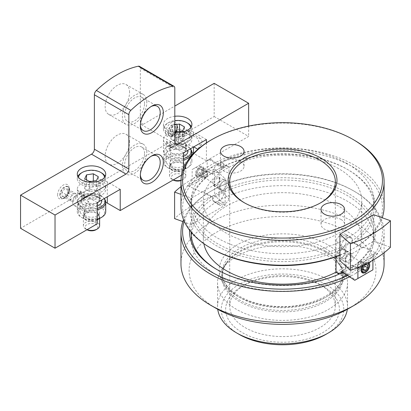 <?xml version="1.0" encoding="UTF-8"?>
<svg xmlns="http://www.w3.org/2000/svg" width="411" height="411" viewBox="0 0 411 411"><rect width="100%" height="100%" fill="white"/><g stroke="black" fill="none" stroke-linecap="round" stroke-linejoin="round"><path stroke-width="0.31" stroke-dasharray="2.06 1.54" d="M339.928 254.954A101.563 58.634 0 0 0 352.515 249.071L356.137 246.98A101.563 58.634 0 0 0 382.23 217.763M384.095 206.579A101.563 58.634 0 0 0 354.349 165.114A101.563 58.634 0 0 0 243.666 152.404A101.563 58.634 0 0 0 180.968 206.579M354.349 140.238A101.563 58.634 0 0 0 210.715 140.238M356.137 246.98L358.294 245.531A99.94 57.699 0 0 0 349.581 165.119A99.94 57.699 0 0 0 210.124 168.14A99.94 57.699 0 0 0 211.865 248.701M339.928 255.139A99.94 57.699 0 0 0 347.706 251.645L352.515 249.071M358.294 245.531L353.398 242.706A93.03 53.713 0 0 0 348.317 169.928A93.03 53.713 0 0 0 216.751 169.928A93.03 53.713 0 0 0 214.152 244.324A93.03 53.713 0 0 0 342.81 248.819L347.706 251.645M353.398 242.706L348.954 242.834A91.406 52.772 0 0 0 373.938 206.579A91.406 52.772 0 0 0 347.167 169.265A91.406 52.772 0 0 0 347.167 169.26A91.406 52.772 0 0 0 217.897 169.265A91.406 52.772 0 0 0 191.125 206.579A91.406 52.772 0 0 0 246.374 255.046A91.406 52.772 0 0 0 345.332 244.925L342.81 248.819M347.167 163.624A91.406 52.772 0 0 0 247.556 152.183A91.406 52.772 0 0 0 191.125 200.938A91.406 52.772 0 0 0 282.532 253.71A91.406 52.772 0 0 0 373.938 200.938A91.406 52.772 0 0 0 347.167 163.624M348.954 242.834L345.332 244.925M217.327 269.765A91.406 52.772 0 0 0 217.897 270.099A91.406 52.772 0 0 0 345.332 271.132L348.954 269.041A91.406 52.772 0 0 0 373.938 232.785A91.406 52.772 0 0 0 347.167 195.466A91.406 52.772 0 0 0 248.064 183.907A91.406 52.772 0 0 0 191.136 232.143M191.259 235.601A91.406 52.772 0 0 0 191.125 238.421A91.406 52.772 0 0 0 282.532 291.193A91.406 52.772 0 0 0 373.938 238.421A91.406 52.772 0 0 0 347.167 201.107A91.406 52.772 0 0 0 252.143 188.649A91.406 52.772 0 0 0 191.654 232.76M348.954 269.041L353.398 266.256A93.03 53.713 0 0 0 315.71 181.277A93.03 53.713 0 0 0 189.528 230.139M342.553 272.493A93.03 53.713 0 0 0 342.81 272.37L345.332 271.132M353.398 266.256L358.294 269.082A99.94 57.699 0 0 0 353.198 190.658A99.94 57.699 0 0 0 211.865 190.658A99.94 57.699 0 0 0 184.185 221.21M347.054 275.519A99.94 57.699 0 0 0 347.706 275.195L342.81 272.37M358.294 269.082L356.137 273.187A101.563 58.634 0 0 0 384.095 232.785A101.563 58.634 0 0 0 354.349 191.321L354.349 191.321A101.563 58.634 0 0 0 210.715 191.321A101.563 58.634 0 0 0 183.537 219.68M349.304 276.963A101.563 58.634 0 0 0 352.515 275.278L347.706 275.195M384.095 263.795A101.563 58.634 0 0 0 354.349 222.336A101.563 58.634 0 0 0 243.666 209.625A101.563 58.634 0 0 0 180.968 263.795M356.137 273.187L352.515 275.278M244.622 202.931A52.814 30.491 0 0 0 245.187 203.26A52.814 30.491 0 0 0 319.876 203.26A52.814 30.491 0 0 0 320.441 202.931M319.876 284.53A52.814 30.491 0 0 0 245.187 284.53A52.814 30.491 0 0 0 229.718 306.087A52.814 30.491 0 0 0 282.532 336.578A52.814 30.491 0 0 0 335.345 306.087A52.814 30.491 0 0 0 319.876 284.53L322.748 286.19A56.877 32.839 0 0 0 242.315 286.19A56.877 32.839 0 0 0 242.315 332.627A56.877 32.839 0 0 0 322.748 332.627A56.877 32.839 0 0 0 322.748 286.19L319.876 284.53M338.551 168.597A79.22 45.734 0 0 0 252.215 158.682A79.22 45.734 0 0 0 203.317 200.938A79.22 45.734 0 0 0 282.532 246.677A79.22 45.734 0 0 0 361.752 200.938A79.22 45.734 0 0 0 338.551 168.597M336.049 272.144A79.22 45.734 0 0 0 361.752 238.421A79.22 45.734 0 0 0 338.551 206.081A79.22 45.734 0 0 0 252.215 196.165A79.22 45.734 0 0 0 203.317 238.421A79.22 45.734 0 0 0 203.83 243.641M348.605 308.574A93.436 53.944 0 0 0 348.605 232.287A93.436 53.944 0 0 0 216.463 232.287A93.436 53.944 0 0 0 216.463 308.574M328.497 256.336A65 37.529 0 0 0 223.194 267.551A65 37.529 0 0 0 217.532 282.871A65 37.529 0 0 0 282.532 320.395A65 37.529 0 0 0 347.531 282.871A65 37.529 0 0 0 341.87 267.551A65 37.529 0 0 0 328.497 256.336M347.331 309.298A65 37.529 0 0 0 347.531 306.354A65 37.529 0 0 0 328.497 279.819A65 37.529 0 0 0 257.656 271.681A65 37.529 0 0 0 217.532 306.354A65 37.529 0 0 0 217.732 309.298M325.851 334.415A61.265 35.372 0 0 0 325.851 284.397A61.265 35.372 0 0 0 239.212 284.397A61.265 35.372 0 0 0 239.212 334.415M240.594 161.466A11.78 6.802 0 0 0 227.756 159.992A11.78 6.802 0 0 0 220.481 166.275A11.78 6.802 0 0 0 232.261 173.077A11.78 6.802 0 0 0 244.042 166.275A11.78 6.802 0 0 0 240.594 161.466M341.135 219.515A11.78 6.802 0 0 0 328.297 218.041A11.78 6.802 0 0 0 321.022 224.324A11.78 6.802 0 0 0 332.802 231.126A11.78 6.802 0 0 0 344.582 224.324A11.78 6.802 0 0 0 341.135 219.515M203.085 169.856A4.85 2.8 120 0 0 199.659 167.873A4.85 2.8 120 0 0 196.227 173.812A4.85 2.8 120 0 0 199.659 175.79A4.85 2.8 120 0 0 203.085 169.856M197.501 174.516L199.659 174.706L201.811 172.024L201.811 169.152L199.659 168.962L197.501 171.639L197.501 174.516L203.25 177.829L205.402 178.025L199.659 174.706M203.969 169.856A5.471 3.16 120 0 0 200.1 167.621A5.471 3.16 120 0 0 196.227 174.321A5.471 3.16 120 0 0 200.1 176.555A5.471 3.16 120 0 0 203.969 169.856L203.969 169.347A6.093 3.519 120 0 0 199.659 166.856A6.093 3.519 120 0 0 195.348 174.321A6.093 3.519 120 0 0 199.659 176.807A6.093 3.519 120 0 0 203.969 169.347M226.831 183.445A4.994 2.882 120 0 0 225.793 181.159A4.994 2.882 120 0 0 223.296 181.405A4.994 2.882 120 0 0 219.767 187.519A4.994 2.882 120 0 0 220.799 189.805A4.994 2.882 120 0 0 224.647 188.469A4.994 2.882 120 0 0 226.831 183.445M212.703 183.445A4.994 2.882 -60 0 1 214.881 178.415A4.994 2.882 -60 0 1 218.729 177.079A4.994 2.882 -60 0 1 219.767 179.366A4.994 2.882 -60 0 1 216.232 185.479A4.994 2.882 -60 0 1 213.735 185.731A4.994 2.882 -60 0 1 212.703 183.445M180.968 194.388L191.413 198.153L191.413 224.689L225.136 205.217L214.64 195.523A117.813 68.021 0 0 0 174.613 218.631M182.838 221.596L191.413 224.689M214.876 184.606L203.311 176.36L206.034 176.848L207.165 174.13L192.153 182.803L192.153 169.532L195.898 167.369C200.208 168.777 205.839 171.063 212.785 174.218L212.785 171.772C213.787 171.577 215.903 171.952 219.135 172.892L219.135 204.673C215.903 202.597 213.787 200.989 212.785 199.859L212.785 197.408A3.252 1.875 120 0 0 213.016 197.29L223.646 191.156A3.252 1.875 120 0 0 223.877 191.007L214.876 184.154L214.876 184.606L225.136 178.682L214.64 168.983L214.64 195.523M225.136 178.682L225.136 205.217M192.153 182.803L190.755 185.669L187.39 185.551L201.673 192.23L201.673 191.773L212.785 197.408M195.898 167.369L210.232 159.093L223.877 167.816L223.877 165.371C224.689 165.284 226.399 165.89 229.014 167.185L229.014 198.97L223.877 193.458L223.877 191.007M211.999 160.115L210.201 159.114L207.165 160.865L207.165 174.13M223.877 167.816A3.252 1.875 120 0 0 223.646 167.935L213.016 174.074A3.252 1.875 120 0 0 212.785 174.218M207.165 160.865L192.153 169.532M214.64 168.983A117.813 68.021 0 0 0 180.968 186.63M214.876 184.154A3.252 1.875 -60 0 1 213.592 185.351L202.962 191.485A3.252 1.875 -60 0 1 201.673 191.773M212.785 199.859A6.134 3.54 120 0 0 213.997 201.888A6.134 3.54 120 0 0 217.065 201.585L219.592 200.126A6.134 3.54 120 0 0 223.877 193.458M229.014 167.185A6.134 3.54 120 0 0 228.408 166.655A6.134 3.54 120 0 0 225.341 166.958L222.813 168.418A6.134 3.54 120 0 0 219.135 172.892M223.877 165.371A6.134 3.54 120 0 0 222.659 163.337A6.134 3.54 120 0 0 219.592 163.64L217.065 165.099A6.134 3.54 120 0 0 212.785 171.772M219.135 204.673A6.134 3.54 120 0 0 219.746 205.207A6.134 3.54 120 0 0 222.813 204.904L225.341 203.445A6.134 3.54 120 0 0 229.014 198.97M228.382 183.445A6.093 3.519 120 0 0 224.077 180.953A6.093 3.519 120 0 0 219.767 188.418A6.093 3.519 120 0 0 224.077 190.904A6.093 3.519 120 0 0 228.382 183.445M191.413 198.153L201.673 192.23M219.767 180.126A4.064 2.348 120 0 0 216.895 178.466A4.064 2.348 120 0 0 214.023 183.445A4.064 2.348 120 0 0 216.895 185.099A4.064 2.348 120 0 0 219.767 180.126L219.767 179.366M205.402 178.025L207.555 175.343L207.555 172.471L205.402 172.276L203.25 174.958L197.501 171.639M203.25 174.958L203.25 177.829M207.555 175.343L201.811 172.024M207.555 172.471L201.811 169.152M205.402 172.276L199.659 168.962M363.807 264.951A4.85 2.8 -60 0 1 367.455 263.168M368.837 265.038A5.471 3.16 -60 0 1 364.968 271.743M361.105 269.75A5.471 3.16 -60 0 1 361.099 269.508A5.471 3.16 -60 0 1 364.968 262.809A5.471 3.16 -60 0 1 368.097 262.84M362.487 265.563A6.093 3.519 -60 0 1 365.41 262.552A6.093 3.519 -60 0 1 368.78 262.485M345.302 251.84A4.994 2.882 -60 0 1 341.767 257.959A4.994 2.882 -60 0 1 339.27 258.206A4.994 2.882 -60 0 1 339.27 252.436A4.994 2.882 -60 0 1 344.264 249.554A4.994 2.882 -60 0 1 345.302 251.84L345.302 250.941A6.093 3.519 -60 0 1 340.991 258.406A6.093 3.519 -60 0 1 336.681 255.919A6.093 3.519 -60 0 1 340.991 248.455A6.093 3.519 -60 0 1 345.302 250.941M345.302 259.999A4.994 2.882 120 0 0 346.334 262.285A4.994 2.882 120 0 0 350.182 260.944A4.994 2.882 120 0 0 352.366 255.919A4.994 2.882 120 0 0 351.328 253.633A4.994 2.882 120 0 0 348.831 253.88A4.994 2.882 120 0 0 345.302 259.999L345.302 259.233A4.064 2.348 -60 0 1 348.174 254.26A4.064 2.348 -60 0 1 351.045 255.919A4.064 2.348 -60 0 1 348.174 260.893A4.064 2.348 -60 0 1 345.302 259.233M336.049 256.634L336.049 240.394L341.192 245.906L341.192 248.352A3.252 1.875 -60 0 1 341.423 248.208L352.052 242.069A3.252 1.875 -60 0 1 352.278 241.951L363.391 247.586L363.391 247.129L373.65 241.206L390.45 247.268M373.65 241.206L373.65 214.67M341.192 273.145L341.192 273.993L339.82 273.772M363.391 247.129L377.678 253.808L374.308 253.695L372.916 256.562L357.899 265.229L357.899 267.546M357.899 265.229L359.029 262.516L361.757 263.004L350.187 254.753L350.187 255.21L341.192 248.352M352.278 265.141A3.252 1.875 -60 0 1 352.052 265.29L341.423 271.424L355.782 279.716L369.165 271.995C364.855 270.582 359.229 268.301 352.278 265.141L352.278 267.592C351.277 267.782 349.16 267.412 345.934 266.472L345.934 234.686C349.16 236.767 351.277 238.37 352.278 239.505L352.278 241.951M372.916 260.209L372.916 256.562M369.165 271.995L372.916 269.827M363.391 247.586A3.252 1.875 120 0 0 362.106 247.874L351.477 254.013A3.252 1.875 120 0 0 350.187 255.21M341.192 245.906A6.134 3.54 -60 0 1 345.471 239.233L347.999 237.774A6.134 3.54 -60 0 1 351.066 237.471A6.134 3.54 -60 0 1 352.278 239.505M345.934 266.472A6.134 3.54 -60 0 1 342.255 270.947L339.727 272.406A6.134 3.54 -60 0 1 336.66 272.709M352.278 267.592A6.134 3.54 -60 0 1 347.999 274.26L345.471 275.719A6.134 3.54 -60 0 1 342.404 276.028A6.134 3.54 -60 0 1 341.192 273.993M336.049 240.394A6.134 3.54 -60 0 1 339.727 235.919L342.255 234.455A6.134 3.54 -60 0 1 345.322 234.152A6.134 3.54 -60 0 1 345.934 234.686M339.928 260.677L350.187 254.753M357.508 266.893L357.508 264.016L359.661 261.339L361.819 261.53L361.819 264.401L359.661 267.083L357.508 266.893L363.252 270.207M357.508 264.016L363.252 267.335M359.661 261.339L365.41 264.653M361.819 261.53L367.562 264.848M361.819 264.401L364.408 265.902M359.661 267.083L363.252 269.159M174.809 116.277A14.221 8.21 0 0 0 163.465 124.317A14.221 8.21 0 0 0 167.626 130.123A14.221 8.21 0 0 0 174.809 132.357M191.321 126.639A14.221 8.21 180 0 1 191.901 128.962A14.221 8.21 180 0 1 187.735 134.767A14.221 8.21 180 0 1 172.24 136.544A14.221 8.21 180 0 1 163.465 128.962A14.221 8.21 180 0 1 167.626 123.156A14.221 8.21 180 0 1 187.735 123.156M193.745 146.886L183.984 143.321L182.458 144.102A8.128 4.691 -60 0 1 181.955 144.169L181.785 144.174A8.128 4.691 -60 0 1 180.229 143.793A8.128 4.691 -60 0 1 178.544 140.074A8.128 4.691 -60 0 1 178.975 137.305C181.575 136.473 182.88 134.685 182.9 131.941L183.984 133.056L193.483 136.067L197.789 138.553A6.586 3.802 -60 0 1 200.506 138.517A6.586 3.802 -60 0 1 201.621 143.424A6.586 3.802 -60 0 1 197.789 149.224L200.147 145.258L197.789 138.553M182.9 131.941A14.221 8.21 180 0 1 186.198 133L186.198 133.714M186.198 144.23L186.198 150.914A14.221 8.21 0 0 0 171.315 150.149A14.221 8.21 0 0 0 163.465 157.49A14.221 8.21 0 0 0 166.296 162.402A16.25 9.381 0 0 0 170.498 166.609L183.429 174.074L181.611 175.122M183.429 152.846L170.498 145.381A16.25 9.381 0 0 1 166.296 141.173L166.296 157.428A14.221 8.21 180 0 1 163.465 152.512A14.221 8.21 180 0 1 164.703 149.162A14.221 8.21 180 0 1 186.198 145.936A14.221 8.21 180 0 1 190.663 149.162M206.409 139.576L193.483 132.111A16.25 9.381 0 0 0 186.198 129.686L186.198 133A14.221 8.21 180 0 1 191.901 139.576A14.221 8.21 180 0 1 187.735 145.381A14.221 8.21 180 0 1 167.626 145.381A14.221 8.21 180 0 1 166.296 144.492A14.221 8.21 180 0 1 163.465 139.576A14.221 8.21 180 0 1 179.52 131.438A14.221 8.21 180 0 1 180.588 131.541L179.427 132.465L178.975 137.305M182.458 144.102L177.182 142.031L174.485 136.02L180.588 131.541M183.984 133.056A6.586 3.802 -60 0 1 188.67 131.684A6.586 3.802 -60 0 1 190.036 134.695A6.586 3.802 -60 0 1 185.376 142.761A6.586 3.802 -60 0 1 183.984 143.321M105.144 176.396A14.221 8.21 180 0 1 105.725 178.718A14.221 8.21 180 0 1 101.558 184.518A14.221 8.21 180 0 1 86.063 186.301A14.221 8.21 180 0 1 77.283 178.718A14.221 8.21 180 0 1 77.864 176.396M81.45 172.913A14.221 8.21 180 0 1 101.558 172.913M97.248 202.597L84.322 195.138A16.25 9.381 0 0 1 80.114 190.93L80.114 194.958L78.758 193.812L78.275 192.343C80.253 193.93 81.357 194.326 81.594 193.524A8.128 4.691 -60 0 1 82.025 195.8A8.128 4.691 -60 0 1 78.784 203.64L78.614 203.83A8.128 4.691 -60 0 1 78.111 204.344L78.758 204.072L80.114 205.479L80.114 207.185A14.221 8.21 180 0 1 77.283 202.269A14.221 8.21 180 0 1 78.522 198.914A14.221 8.21 180 0 1 100.017 195.693L100.017 200.666A14.221 8.21 0 0 0 85.134 199.905A14.221 8.21 0 0 0 77.283 207.242A14.221 8.21 0 0 0 80.114 212.158A16.25 9.381 0 0 0 84.322 216.366L97.248 223.825M81.594 193.524L78.907 191.259L77.587 191.007A14.221 8.21 180 0 1 77.407 190.391A14.221 8.21 180 0 1 77.283 189.332A14.221 8.21 180 0 1 85.134 181.991A14.221 8.21 180 0 1 100.017 182.756A14.221 8.21 180 0 1 105.725 189.332A14.221 8.21 180 0 1 101.558 195.138A14.221 8.21 180 0 1 81.45 195.138A14.221 8.21 180 0 1 80.114 194.249A14.221 8.21 180 0 1 78.275 192.343M77.587 191.007L77.283 189.332M78.912 191.254L77.309 190.329L77.705 193.555L77.289 200.275L78.111 204.344M120.228 189.332L107.302 181.868A16.25 9.381 0 0 0 100.017 179.437L100.017 195.693A14.221 8.21 180 0 1 104.481 198.914M78.758 204.072A6.586 3.802 -60 0 1 77.366 205.12A6.586 3.802 -60 0 1 74.072 205.449A6.586 3.802 -60 0 1 72.711 202.433A6.586 3.802 -60 0 1 78.758 193.812M78.784 203.64L78.558 203.512A13.517 7.804 180 0 1 79.164 198.087A13.517 7.804 180 0 1 91.504 193.468A13.517 7.804 180 0 1 103.839 198.087A13.517 7.804 180 0 1 104.194 198.59M78.614 203.83L78.558 203.512M167.796 132.609A6.586 3.802 -60 0 1 170.668 125.982A6.586 3.802 -60 0 1 175.744 124.22A6.586 3.802 -60 0 1 177.11 127.235A6.586 3.802 -60 0 1 172.45 135.301A6.586 3.802 -60 0 1 169.157 135.625A6.586 3.802 -60 0 1 167.796 132.609M177.598 127.518A6.586 3.802 120 0 0 176.237 124.502A6.586 3.802 120 0 0 172.944 124.831A6.586 3.802 120 0 0 168.289 132.897A6.586 3.802 120 0 0 169.651 135.907A6.586 3.802 120 0 0 174.726 134.145A6.586 3.802 120 0 0 177.598 127.518M191.901 152.543A16.25 9.381 0 0 0 186.198 150.914M206.409 142.884L206.409 160.804L193.581 153.401M80.114 205.479L84.322 209.759L84.322 216.366M88.632 212.246L90.99 208.259L88.632 201.575A6.586 3.802 -60 0 0 84.8 207.375A6.586 3.802 -60 0 0 85.914 212.282A6.586 3.802 -60 0 0 88.632 212.246L84.322 209.759M88.632 201.575L84.322 199.088L80.114 194.958M59.785 194.968A6.586 3.802 -60 0 1 62.657 188.341A6.586 3.802 -60 0 1 67.733 186.579A6.586 3.802 -60 0 1 69.099 189.594A6.586 3.802 -60 0 1 64.44 197.66A6.586 3.802 -60 0 1 61.147 197.984A6.586 3.802 -60 0 1 59.785 194.968M69.587 189.877A6.586 3.802 120 0 0 68.226 186.861A6.586 3.802 120 0 0 64.933 187.19A6.586 3.802 120 0 0 60.278 195.256A6.586 3.802 120 0 0 61.64 198.266A6.586 3.802 120 0 0 66.716 196.504A6.586 3.802 120 0 0 69.587 189.877M97.248 209.774A14.221 8.21 180 0 1 80.114 207.185L80.114 212.158M183.429 160.023A14.221 8.21 180 0 1 166.296 157.428L166.296 162.402M105.725 202.294A16.25 9.381 0 0 0 100.017 200.666M214.167 83.351L214.167 116.524L20.55 228.305M214.167 116.524L248.634 136.426L206.409 160.804M248.634 126.095L248.634 136.426M183.429 168.88L183.429 174.074M139.499 66.371A4.064 2.348 -60 0 1 140.336 68.231L140.336 122.658A4.064 2.348 -60 0 0 141.179 124.518A4.064 2.348 -60 0 0 143.213 124.317L174.809 106.074M129.568 92.393A17.267 9.967 120 0 0 125.992 84.486A17.267 9.967 120 0 0 108.725 94.453A17.267 9.967 120 0 0 108.725 114.392A17.267 9.967 120 0 0 122.031 109.768A17.267 9.967 120 0 0 129.568 92.393M129.568 142.144A17.267 9.967 120 0 0 125.992 134.243A17.267 9.967 120 0 0 108.725 144.21A17.267 9.967 120 0 0 108.725 164.148A17.267 9.967 120 0 0 122.031 159.519A17.267 9.967 120 0 0 129.568 142.144M165.618 132.609A8.128 4.691 -60 0 1 171.361 122.658A8.128 4.691 -60 0 1 177.11 125.977A8.128 4.691 -60 0 1 171.361 135.928A8.128 4.691 -60 0 1 165.618 132.609M57.607 194.968A8.128 4.691 -60 0 1 63.351 185.017A8.128 4.691 -60 0 1 69.099 188.336A8.128 4.691 -60 0 1 63.351 198.287A8.128 4.691 -60 0 1 57.607 194.968M80.114 190.93A14.221 8.21 0 0 0 95.989 193.802A14.221 8.21 0 0 0 105.725 186.013A14.221 8.21 0 0 0 100.017 179.437M166.296 141.173A14.221 8.21 0 0 0 182.171 144.05A14.221 8.21 0 0 0 191.901 136.257A14.221 8.21 0 0 0 186.198 129.686M61.917 192.225L61.917 196.057L64.789 196.314L67.661 192.738L67.661 188.906L64.789 188.654L61.917 192.225L70.533 197.203L73.405 193.627L64.789 188.654M60.278 195.086A6.381 3.684 -60 0 1 64.789 187.272A6.381 3.684 -60 0 1 69.3 189.877A6.381 3.684 -60 0 1 64.789 197.691A6.381 3.684 -60 0 1 60.278 195.086L60.278 195.256M169.928 129.866L169.928 133.698L172.8 133.955L175.672 130.379L175.672 126.547L172.8 126.29L169.928 129.866L178.544 134.844L181.415 131.268L172.8 126.29M168.289 132.727A6.381 3.684 -60 0 1 172.8 124.913A6.381 3.684 -60 0 1 177.311 127.518A6.381 3.684 -60 0 1 172.8 135.332A6.381 3.684 -60 0 1 168.289 132.727L168.289 132.897M181.415 131.268L184.287 131.525L184.287 135.353L175.672 130.379M184.287 131.525L175.672 126.547M184.287 135.353L181.415 138.928L172.8 133.955M181.415 138.928L178.544 138.671L169.928 133.698M178.544 138.671L178.544 134.844M146.804 152.096A17.267 9.967 120 0 0 143.223 144.194A17.267 9.967 120 0 0 125.961 154.161A17.267 9.967 120 0 0 125.961 174.1A17.267 9.967 120 0 0 139.267 169.471A17.267 9.967 120 0 0 146.804 152.096M144.528 153.411A14.051 8.112 120 0 0 141.62 146.979A14.051 8.112 120 0 0 127.569 155.091A14.051 8.112 120 0 0 127.569 171.315A14.051 8.112 120 0 0 138.394 167.549A14.051 8.112 120 0 0 144.528 153.411M151.022 156.329A14.051 8.112 120 0 0 150.272 156.725A14.051 8.112 120 0 0 140.336 173.935A14.051 8.112 120 0 0 140.367 174.783M146.804 102.344A17.267 9.967 120 0 0 143.223 94.438A17.267 9.967 120 0 0 125.961 104.404A17.267 9.967 120 0 0 125.961 124.343A17.267 9.967 120 0 0 139.267 119.719A17.267 9.967 120 0 0 146.804 102.344M144.528 103.654A14.051 8.112 120 0 0 141.62 97.222A14.051 8.112 120 0 0 127.569 105.334A14.051 8.112 120 0 0 127.569 121.558A14.051 8.112 120 0 0 138.394 117.793A14.051 8.112 120 0 0 144.528 103.654M151.022 106.572A14.051 8.112 120 0 0 150.272 106.973A14.051 8.112 120 0 0 140.336 124.179A14.051 8.112 120 0 0 140.367 125.026M73.405 193.627L76.276 193.884L76.276 197.712L67.661 192.738M76.276 193.884L67.661 188.906M76.276 197.712L73.405 201.287L64.789 196.314M73.405 201.287L70.533 201.03L61.917 196.057M70.533 201.03L70.533 197.203M87.127 229.672A8.128 4.691 180 0 1 85.76 229.035L86.993 229.749A6.381 3.684 180 0 1 86.993 224.54A6.381 3.684 180 0 1 96.015 224.54A6.381 3.684 180 0 1 96.015 229.749M85.76 229.035A8.128 4.691 180 0 1 83.376 225.721A8.128 4.691 180 0 1 91.504 221.031A8.128 4.691 180 0 1 99.626 225.721M97.248 220.013A8.128 4.691 180 0 1 88.396 221.031A8.128 4.691 180 0 1 83.376 216.695A8.128 4.691 180 0 1 91.504 212.004A8.128 4.691 180 0 1 99.626 216.695A8.128 4.691 180 0 1 98.799 218.765M97.248 219.864A7.943 4.588 180 0 1 97.119 219.936A7.943 4.588 180 0 1 87.682 220.717A7.943 4.588 180 0 1 83.746 215.703A7.943 4.588 180 0 1 91.504 212.112A7.943 4.588 180 0 1 99.257 215.703A7.943 4.588 180 0 1 98.486 218.878M96.636 217.83A7.259 4.192 180 0 1 89.47 218.888A7.259 4.192 180 0 1 84.419 215.77A7.259 4.192 180 0 1 84.419 213.961A7.259 4.192 180 0 1 91.504 210.673A7.259 4.192 180 0 1 98.589 213.961A7.259 4.192 180 0 1 98.589 215.77A7.259 4.192 180 0 1 96.636 217.83M97.248 215.867A8.128 4.691 180 0 1 89.228 217.054A8.128 4.691 180 0 1 83.572 213.566A8.128 4.691 180 0 1 91.504 207.858A8.128 4.691 180 0 1 99.436 213.566A8.128 4.691 180 0 1 97.248 215.867M97.248 219.284A12.998 7.506 180 0 1 82.313 217.856A12.998 7.506 180 0 1 82.313 207.242A12.998 7.506 180 0 1 100.695 207.242A12.998 7.506 180 0 1 100.695 217.856M97.248 219.063A14.221 8.21 180 0 1 81.45 217.357A14.221 8.21 180 0 1 77.283 211.557A14.221 8.21 180 0 1 91.504 203.347A14.221 8.21 180 0 1 105.725 211.557M97.248 197.624A8.128 4.691 180 0 1 85.76 197.624A8.128 4.691 180 0 1 83.448 194.912A8.128 4.691 180 0 1 83.376 194.305A8.128 4.691 180 0 1 91.504 189.615A8.128 4.691 180 0 1 99.626 194.305A8.128 4.691 180 0 1 97.248 197.624L101.558 195.138M97.248 208.336A13.517 7.804 180 0 1 78.696 203.764M104.492 177.413A12.998 7.506 180 0 1 100.695 183.029A12.998 7.506 180 0 1 86.284 184.596A12.998 7.506 180 0 1 78.516 177.413M173.303 179.915A8.128 4.691 180 0 1 171.937 179.283L173.17 179.992A6.381 3.684 180 0 1 173.17 174.783A6.381 3.684 180 0 1 182.191 174.783A6.381 3.684 180 0 1 182.196 179.992A6.381 3.684 180 0 1 180.989 180.542M171.937 179.283A8.128 4.691 180 0 1 169.558 175.965A8.128 4.691 180 0 1 177.68 171.274A8.128 4.691 180 0 1 185.808 175.965A8.128 4.691 180 0 1 183.429 179.283L182.196 179.992A6.381 3.684 180 0 1 182.191 179.992L183.429 179.283A8.128 4.691 180 0 1 180.999 180.249M183.429 170.257A8.128 4.691 180 0 1 174.572 171.274A8.128 4.691 180 0 1 169.558 166.943A8.128 4.691 180 0 1 177.68 162.253A8.128 4.691 180 0 1 185.808 166.943A8.128 4.691 180 0 1 183.429 170.257M183.301 170.185A7.943 4.588 180 0 1 173.863 170.961A7.943 4.588 180 0 1 169.928 165.952A7.943 4.588 180 0 1 177.68 162.355A7.943 4.588 180 0 1 185.438 165.952A7.943 4.588 180 0 1 183.301 170.185M182.813 168.073A7.259 4.192 180 0 1 175.651 169.132A7.259 4.192 180 0 1 170.596 166.018A7.259 4.192 180 0 1 170.596 164.205A7.259 4.192 180 0 1 177.68 160.922A7.259 4.192 180 0 1 184.77 164.205A7.259 4.192 180 0 1 184.77 166.018A7.259 4.192 180 0 1 182.813 168.073M183.429 166.111A8.128 4.691 180 0 1 175.41 167.298A8.128 4.691 180 0 1 169.748 163.809A8.128 4.691 180 0 1 177.68 158.107A8.128 4.691 180 0 1 185.613 163.809A8.128 4.691 180 0 1 183.429 166.111M186.877 168.104A12.998 7.506 180 0 1 168.489 168.104A12.998 7.506 180 0 1 168.489 157.49A12.998 7.506 180 0 1 186.877 157.49A12.998 7.506 180 0 1 186.877 168.104L187.735 167.606A14.221 8.21 180 0 1 167.626 167.606A14.221 8.21 180 0 1 163.465 161.8A14.221 8.21 180 0 1 177.68 153.591A14.221 8.21 180 0 1 191.901 161.8A14.221 8.21 180 0 1 187.735 167.606L186.877 168.104M183.429 147.868A8.128 4.691 180 0 1 171.937 147.868A8.128 4.691 180 0 1 169.558 144.554A8.128 4.691 180 0 1 178.734 139.899A8.128 4.691 180 0 1 185.808 144.554A8.128 4.691 180 0 1 183.429 147.868L187.735 145.381M183.429 158.579A13.517 7.804 180 0 1 168.217 157.084A13.517 7.804 180 0 1 165.345 148.33A13.517 7.804 180 0 1 181.559 144.04M182.001 144.122A13.517 7.804 180 0 1 190.021 148.33A13.517 7.804 180 0 1 190.375 148.833M190.673 127.657A12.998 7.506 180 0 1 186.877 133.272A12.998 7.506 180 0 1 168.489 133.272A12.998 7.506 180 0 1 168.489 122.658A12.998 7.506 180 0 1 174.809 120.644M174.809 124.769L172.707 125.093L170.884 129.018L174.809 131.284M93.323 183.748L86.526 184.801L84.707 188.726L89.68 191.598L96.477 190.545L98.301 186.62L93.323 183.748L93.323 181.081M98.301 186.62L98.301 176.668M86.526 184.801L86.526 179.823M84.707 188.726L84.707 178.775M89.68 191.598L89.68 181.647M96.477 190.545L96.477 180.593M179.504 133.991L172.707 135.044L170.884 138.969L175.862 141.841L182.659 140.788L184.477 136.868L179.504 133.991L179.504 131.325M184.477 136.868L184.477 126.917M172.707 135.044L172.707 125.093M170.884 138.969L170.884 129.018M175.862 141.841L175.862 131.89M182.659 140.788L182.659 130.837M327.346 244.56A63.376 36.589 0 0 0 221.318 260.959A63.376 36.589 0 0 0 298.936 305.774A63.376 36.589 0 0 0 327.346 244.56M325.193 248.29A60.33 34.832 0 0 0 259.444 240.738A60.33 34.832 0 0 0 222.207 272.919A60.33 34.832 0 0 0 282.532 307.747A60.33 34.832 0 0 0 342.861 272.919A60.33 34.832 0 0 0 325.193 248.29M325.193 250.967A60.33 34.832 0 0 0 259.444 243.42A60.33 34.832 0 0 0 222.207 275.596A60.33 34.832 0 0 0 282.532 310.428A60.33 34.832 0 0 0 342.861 275.596A60.33 34.832 0 0 0 325.193 250.967M325.481 252.046A60.736 35.063 0 0 0 227.088 262.526A60.736 35.063 0 0 0 282.532 311.908A60.736 35.063 0 0 0 337.976 262.526A60.736 35.063 0 0 0 325.481 252.046M198.652 165.782L213.016 174.074M209.281 159.643L223.646 167.935M202.962 191.485L213.016 197.29M213.592 185.351L223.646 191.156M217.065 165.099L222.813 168.418M217.065 201.585L222.813 204.904M219.592 200.126L225.341 203.445M219.592 163.64L225.341 166.958M203.311 176.36L187.39 185.551M366.412 273.582L352.052 265.29M351.477 254.013L341.423 248.208M362.106 247.874L352.052 242.069M345.471 275.719L339.727 272.406M345.471 239.233L339.727 235.919M347.999 237.774L342.255 234.455M347.999 274.26L342.255 270.947M377.678 253.808L361.757 263.004M193.483 146.737L193.483 147.04M193.483 132.111L193.483 136.067M84.322 195.138L84.322 199.088M170.498 145.381L170.498 166.609M107.302 181.868L107.302 196.792M143.213 124.317L140.336 122.658M140.336 68.231L174.809 88.134M97.248 206.106A10.157 5.862 180 0 1 82.426 203.897A10.157 5.862 180 0 1 88.231 195.718A10.157 5.862 180 0 1 101.476 200.157M97.248 202.931A8.128 4.691 180 0 1 88.396 203.948A8.128 4.691 180 0 1 83.376 199.612A8.128 4.691 180 0 1 91.504 194.922A8.128 4.691 180 0 1 99.626 199.612A8.128 4.691 180 0 1 98.758 201.729M183.429 156.355A10.157 5.862 180 0 1 168.602 154.146A10.157 5.862 180 0 1 174.413 145.967A10.157 5.862 180 0 1 187.652 150.405M183.429 153.175A8.128 4.691 180 0 1 174.572 154.192A8.128 4.691 180 0 1 169.558 149.861A8.128 4.691 180 0 1 177.68 145.165A8.128 4.691 180 0 1 185.808 149.861A8.128 4.691 180 0 1 184.935 151.972M217.897 169.265L216.751 169.928M347.167 169.265L348.317 169.928M373.938 206.579L373.938 200.938M191.125 206.579L191.125 200.938M373.938 238.421L373.938 232.785M191.125 238.421L191.125 232.785M217.897 270.099L216.751 269.436M211.865 190.658L210.715 191.321M353.198 190.658L354.349 191.321M384.095 252.734L384.095 232.785M335.345 306.087L335.345 181.703M229.718 306.087L229.718 181.703M319.876 203.26L321.027 202.597M245.187 203.26L244.042 202.597M361.752 238.421L361.752 200.938M203.317 238.421L203.317 200.938M223.194 267.551L227.088 262.526C223.815 266.816 222.187 271.173 222.207 275.596L222.207 272.919C221.472 286.647 240.45 301.617 266.878 305.296C304.114 311.985 344.916 292.75 342.861 272.919L342.861 275.596C342.877 271.173 341.248 266.816 337.976 262.526L341.87 267.551M347.531 306.354L347.531 282.871M217.532 306.354L217.532 282.871M245.187 284.53L242.315 286.19M244.042 166.275L244.042 151.351M220.481 166.275L220.481 151.351M344.582 224.324L344.582 209.399M321.022 224.324L321.022 209.399M200.1 176.555L199.659 176.807M213.735 185.731L220.799 189.805M218.729 177.079L225.793 181.159M213.997 201.888L219.746 205.207M222.659 163.337L228.408 166.655M206.034 176.848L190.755 185.669M219.767 187.519L219.767 188.418M223.296 181.405L224.077 180.953M216.895 185.099L216.232 185.479M196.227 173.812L196.227 174.321M199.659 167.873L200.1 167.621M361.099 269.508L361.099 270.017M364.968 262.809L365.41 262.552M351.328 253.633L344.264 249.554M346.334 262.285L339.27 258.206M342.404 276.028L339.08 274.106M351.066 237.471L345.322 234.152M374.308 253.695L359.029 262.516M341.767 257.959L340.991 258.406M348.174 254.26L348.831 253.88M163.465 124.317L163.465 128.962M191.901 124.317L191.901 128.962M163.465 139.576L163.465 152.512M185.376 142.761L190.036 140.074L190.036 134.695M180.229 143.793L177.182 142.031M77.283 174.074L77.283 178.718M105.725 174.074L105.725 178.718M77.283 200.275L77.283 202.269M77.366 205.12L82.025 202.433L82.025 195.8M200.506 138.517L188.67 131.684M176.237 124.502L175.744 124.22M169.651 135.907L169.157 135.625M85.914 212.282L74.072 205.449M68.226 186.861L67.733 186.579M61.64 198.266L61.147 197.984M141.179 124.518L175.651 144.42M69.099 189.594L69.099 188.336M64.44 197.66L63.351 198.287M177.11 127.235L177.11 125.977M172.45 135.301L171.361 135.928M108.725 164.148L125.961 174.1M125.992 134.243L143.223 144.194M127.569 171.315L143.249 180.367M141.62 146.979L157.3 156.031M140.336 173.935L140.336 175.733M150.272 156.725L151.829 155.831M108.725 114.392L125.961 124.343M125.992 84.486L143.223 94.438M127.569 121.558L143.249 130.611M141.62 97.222L157.3 106.274M140.336 124.179L140.336 125.977M150.272 106.973L151.829 106.074M83.376 216.695L83.376 225.721M99.626 216.695L99.626 218.411M84.419 213.961L83.746 215.703M98.589 213.961L99.257 215.703M98.589 215.77L99.436 213.566M84.419 215.77L83.572 213.566M82.313 217.856L81.45 217.357M77.283 207.242L77.283 211.557M83.376 194.305L83.376 199.612L84.681 197.655C86.233 196.073 89.685 195.585 95.039 196.201C100.577 198.2 99.087 198.893 99.626 199.612L99.626 194.305M79.164 198.087L78.522 198.914M103.839 198.087L104.219 198.575M85.76 197.624L81.45 195.138M105.725 186.013L105.725 189.332M169.558 166.943L169.558 175.965M185.808 166.943L185.808 175.965M170.596 164.205L169.928 165.952M184.77 164.205L185.438 165.952M184.77 166.018L185.613 163.809M170.596 166.018L169.748 163.809M168.489 168.104L167.626 167.606M163.465 157.49L163.465 161.8M191.901 155.24L191.901 161.8M169.558 144.554L169.558 149.861L170.863 147.898C172.409 146.316 175.862 145.833 181.215 146.444C186.753 148.443 185.263 149.142 185.808 149.861L185.808 144.554M171.937 147.868L167.626 145.381M191.901 136.257L191.901 139.576M165.345 148.33L164.703 149.162M190.021 148.33L190.396 148.818M168.489 122.658L167.626 123.156"/><path stroke-width="0.62" d="M382.23 217.763A101.563 58.634 0 0 0 384.095 206.579L384.095 181.703A101.563 58.634 0 0 0 354.349 140.238L353.198 139.576A99.94 57.699 0 0 0 211.865 139.576A99.94 57.699 0 0 0 211.865 221.175A99.94 57.699 0 0 0 353.198 221.175A99.94 57.699 0 0 0 353.198 139.576L354.349 140.238M211.865 139.576L210.715 140.238A101.563 58.634 0 0 0 180.968 181.703A101.563 58.634 0 0 0 282.532 240.337A101.563 58.634 0 0 0 384.095 181.703M180.968 181.703L180.968 206.579A101.563 58.634 0 0 0 210.715 248.039A101.563 58.634 0 0 0 339.928 254.954M210.715 248.039L211.865 248.701A99.94 57.699 0 0 0 339.928 255.139M191.136 232.143A91.406 52.772 0 0 0 191.125 232.785A91.406 52.772 0 0 0 217.327 269.765M191.654 232.76A91.406 52.772 0 0 0 191.259 235.601M189.528 230.139A93.03 53.713 0 0 0 216.751 269.436A93.03 53.713 0 0 0 342.553 272.493M184.185 221.21A99.94 57.699 0 0 0 232.554 281.422A99.94 57.699 0 0 0 347.054 275.519M183.537 219.68A101.563 58.634 0 0 0 180.968 232.785A101.563 58.634 0 0 0 240.502 286.164A101.563 58.634 0 0 0 349.304 276.963M180.968 232.785L180.968 263.795A101.563 58.634 0 0 0 210.715 305.26A101.563 58.634 0 0 0 354.349 305.26A101.563 58.634 0 0 0 384.095 263.795L384.095 252.734M320.441 202.931A52.814 30.491 0 0 0 335.345 181.703A52.814 30.491 0 0 0 319.876 160.141A52.814 30.491 0 0 0 262.321 153.529A52.814 30.491 0 0 0 229.718 181.703A52.814 30.491 0 0 0 244.622 202.931M321.027 158.148A54.437 31.431 0 0 0 244.042 158.148A54.437 31.431 0 0 0 244.042 202.597A54.437 31.431 0 0 0 321.027 202.597A54.437 31.431 0 0 0 321.027 158.148M240.594 146.542A11.78 6.802 0 0 0 227.756 145.068A11.78 6.802 0 0 0 220.481 151.351A11.78 6.802 0 0 0 232.261 158.153A11.78 6.802 0 0 0 244.042 151.351A11.78 6.802 0 0 0 240.594 146.542M341.135 204.586A11.78 6.802 0 0 0 328.297 203.111A11.78 6.802 0 0 0 321.022 209.399A11.78 6.802 0 0 0 332.802 216.201A11.78 6.802 0 0 0 344.582 209.399A11.78 6.802 0 0 0 341.135 204.586M203.83 243.641A79.22 45.734 0 0 0 254.82 281.268A79.22 45.734 0 0 0 336.049 272.144M210.715 305.26L216.463 308.574A93.436 53.944 0 0 0 348.605 308.574L354.349 305.26M217.732 309.298A65 37.529 0 0 0 236.572 332.889A65 37.529 0 0 0 328.497 332.889A65 37.529 0 0 0 347.331 309.298M236.572 332.889L239.212 334.415A61.265 35.372 0 0 0 325.851 334.415L328.497 332.889M180.968 186.63A117.813 68.021 0 0 0 174.613 192.091L180.968 194.388M174.613 192.091L174.613 218.631L182.838 221.596M367.455 263.168A4.85 2.8 -60 0 1 368.837 265.547A4.85 2.8 -60 0 1 365.41 271.486A4.85 2.8 -60 0 1 362.081 270.402A4.85 2.8 -60 0 1 363.807 264.951M363.252 267.335L365.41 264.653L367.562 264.848L367.562 267.72L365.41 270.402L363.252 270.207L363.252 267.335M365.41 271.486L364.968 271.743A5.471 3.16 -60 0 1 361.105 269.75M368.097 262.84A5.471 3.16 -60 0 1 368.837 265.038L368.837 265.547M368.78 262.485A6.093 3.519 -60 0 1 369.715 265.038A6.093 3.519 -60 0 1 365.41 272.503A6.093 3.519 -60 0 1 361.099 270.017A6.093 3.519 -60 0 1 362.487 265.563M390.45 220.733L390.45 247.268A117.813 68.021 180 0 1 350.424 270.376L339.928 260.677L339.928 234.142L373.65 214.67L390.45 220.733A117.813 68.021 180 0 1 350.424 243.841L339.928 234.142M350.424 270.376L350.424 243.841M339.82 273.772L336.049 272.174L336.049 256.634M357.899 267.546L357.899 278.499L354.863 280.251L341.192 271.548L341.192 273.145M357.899 278.499L372.916 269.827L372.916 260.209M354.863 280.251L355.782 279.716M339.08 274.106L336.66 272.709A6.134 3.54 -60 0 1 336.049 272.174M364.408 265.902L367.562 267.72M363.252 269.159L365.41 270.402M174.809 132.357A14.221 8.21 0 0 0 187.735 130.123A14.221 8.21 0 0 0 191.901 124.317A14.221 8.21 0 0 0 174.809 116.277M174.809 120.644A12.998 7.506 180 0 1 186.877 122.658L187.735 123.156A14.221 8.21 180 0 1 191.321 126.639M101.558 179.879A14.221 8.21 0 0 0 105.725 174.074A14.221 8.21 0 0 0 91.504 165.864A14.221 8.21 0 0 0 77.283 174.074A14.221 8.21 0 0 0 81.45 179.879A14.221 8.21 0 0 0 101.558 179.879M77.864 176.396A14.221 8.21 180 0 1 81.45 172.913L82.313 172.415A12.998 7.506 180 0 1 100.695 172.415A12.998 7.506 180 0 1 104.492 177.413M100.695 172.415L101.558 172.913A14.221 8.21 180 0 1 105.144 176.396M197.789 149.224L193.745 146.886M193.581 153.401L193.483 153.344A16.25 9.381 0 0 0 191.901 152.543M183.429 168.88L183.429 152.846L206.409 139.576L206.409 142.884M181.611 175.122L120.228 210.56L120.228 189.332L97.248 202.597L97.248 223.825L55.023 248.208L55.023 215.035L125.977 174.074A4.064 2.348 -60 0 0 128.849 169.096L128.849 114.669A4.064 2.348 -60 0 1 130.847 110.354A97.499 56.292 -60 0 1 172.81 86.125A4.064 2.348 -60 0 1 173.966 86.274A4.064 2.348 -60 0 1 174.809 88.134L174.809 142.56L177.68 144.22L248.634 103.253L248.634 126.095M120.228 210.56L107.302 203.096A16.25 9.381 0 0 0 105.725 202.294M55.023 215.035L20.55 195.138L20.55 228.305L55.023 248.208M163.321 112.706A16.25 9.381 120 0 0 151.829 106.074A16.25 9.381 120 0 0 140.336 125.977A16.25 9.381 120 0 0 151.829 132.609A16.25 9.381 120 0 0 163.321 112.706M163.321 162.463A16.25 9.381 120 0 0 151.829 155.831A16.25 9.381 120 0 0 140.336 175.733A16.25 9.381 120 0 0 151.829 182.366A16.25 9.381 120 0 0 163.321 162.463M177.68 144.22A4.064 2.348 -60 0 1 175.651 144.42A4.064 2.348 -60 0 1 174.809 142.56M174.809 106.074L214.167 83.351L248.634 103.253M20.55 195.138L91.504 154.171L125.977 174.074M173.966 86.274L139.499 66.371A4.064 2.348 -60 0 0 138.337 66.222A97.499 56.292 -60 0 0 96.374 90.451A4.064 2.348 -60 0 0 94.376 94.766L94.376 149.193A4.064 2.348 -60 0 1 91.504 154.171M140.367 174.783A14.051 8.112 120 0 0 143.249 180.367A14.051 8.112 120 0 0 154.074 176.602A14.051 8.112 120 0 0 160.208 162.463A14.051 8.112 120 0 0 157.3 156.031A14.051 8.112 120 0 0 151.022 156.329M140.367 125.026A14.051 8.112 120 0 0 143.249 130.611A14.051 8.112 120 0 0 154.074 126.845A14.051 8.112 120 0 0 160.208 112.706A14.051 8.112 120 0 0 157.3 106.274A14.051 8.112 120 0 0 151.022 106.572M99.626 218.411L99.626 225.721A8.128 4.691 180 0 1 97.248 229.035L96.015 229.749A6.381 3.684 180 0 1 86.993 229.749L86.993 229.749M96.015 229.749L97.248 229.035A8.128 4.691 180 0 1 87.127 229.672M98.799 218.765A8.128 4.691 180 0 1 97.248 220.013M98.486 218.878A7.943 4.588 180 0 1 97.248 219.864M104.219 198.575L104.481 198.914A14.221 8.21 180 0 1 105.725 202.269L105.725 211.557A14.221 8.21 180 0 1 101.558 217.357L100.695 217.856A12.998 7.506 180 0 1 97.248 219.284M100.695 217.856L101.558 217.357A14.221 8.21 180 0 1 97.248 219.063M105.725 202.269A14.221 8.21 180 0 1 101.558 208.074A14.221 8.21 180 0 1 97.248 209.774M104.194 198.59A13.517 7.804 180 0 1 101.06 206.79A13.517 7.804 180 0 1 97.248 208.336M78.516 177.413A12.998 7.506 180 0 1 82.313 172.415M86.526 174.85L84.707 178.775L89.68 181.647L96.477 180.593L98.301 176.668L93.323 173.796L86.526 174.85L86.526 179.823M180.989 180.542A6.381 3.684 180 0 1 173.17 179.992L173.17 179.992M180.999 180.249A8.128 4.691 180 0 1 173.303 179.915M190.396 148.818L190.663 149.162A14.221 8.21 180 0 1 191.901 152.512A14.221 8.21 180 0 1 187.735 158.317A14.221 8.21 180 0 1 183.429 160.023M190.375 148.833A13.517 7.804 180 0 1 187.241 157.033A13.517 7.804 180 0 1 183.429 158.579M186.877 122.658A12.998 7.506 180 0 1 190.673 127.657M174.809 131.284L175.862 131.89L182.659 130.837L184.477 126.917L179.504 124.04L174.809 124.769M93.323 181.081L93.323 173.796M179.504 131.325L179.504 124.04M193.483 147.04L193.483 153.344M107.302 196.792L107.302 203.096M94.376 149.193L128.849 169.096M94.376 94.766L128.849 114.669M96.374 90.451L130.847 110.354M138.337 66.222L172.81 86.125M101.476 200.157A10.157 5.862 180 0 1 98.686 205.418A10.157 5.862 180 0 1 97.248 206.106M98.758 201.729A8.128 4.691 180 0 1 97.248 202.931M187.652 150.405A10.157 5.862 180 0 1 184.863 155.661A10.157 5.862 180 0 1 183.429 156.355M184.935 151.972A8.128 4.691 180 0 1 183.429 153.175M354.832 280.266L353.064 279.249M191.901 152.512L191.901 155.24"/></g></svg>
